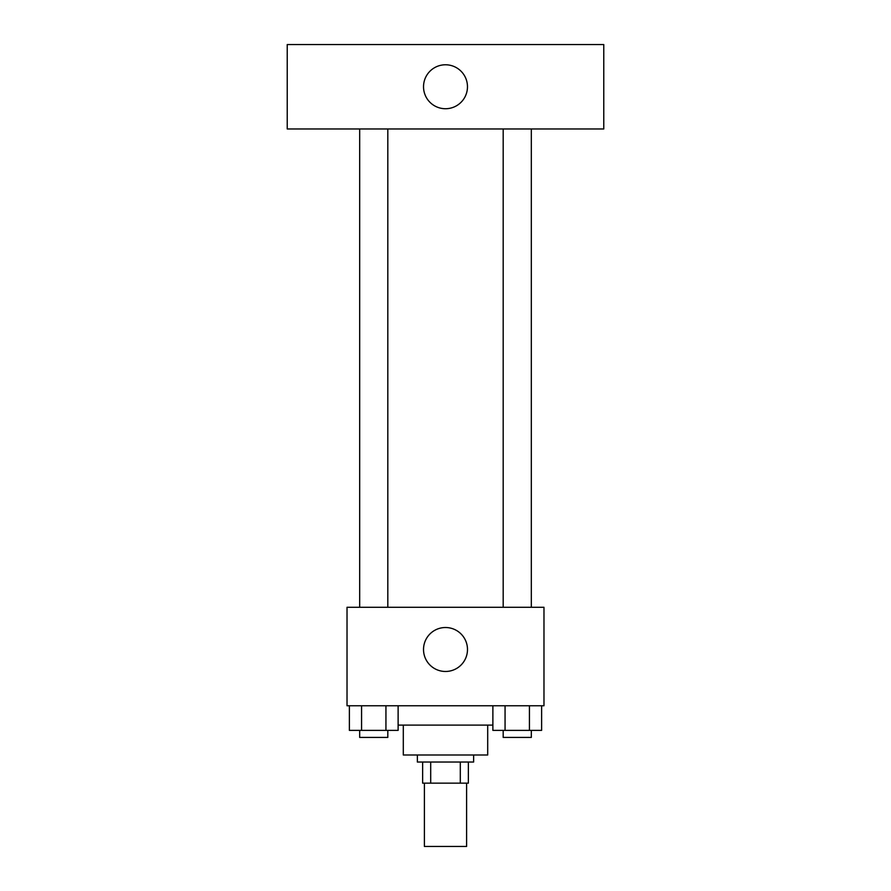 <?xml version="1.0" encoding="UTF-8"?>
<svg xmlns="http://www.w3.org/2000/svg" width="891" height="891" viewBox="0 0 891 891"><rect width="100%" height="100%" fill="white"/><g stroke="black" fill="none" stroke-linecap="round" stroke-linejoin="round"><path stroke-width="1.34" d="M424.394 783.144L424.394 846.45L466.606 846.45L466.606 783.144M460.302 762.039L460.302 783.144L422.635 783.144L422.635 762.039M460.302 783.144L468.365 783.144L468.365 762.039L468.365 783.144M473.633 755L473.633 762.039L417.367 762.039L417.367 755M430.698 762.039L430.698 783.144M487.7 725.107L487.7 755L403.3 755L403.3 725.107M492.879 725.107L398.121 725.107M543.978 705.761L347.022 705.761L347.022 607.283L543.978 607.283L543.978 705.761M467.485 649.494A21.985 21.985 0 0 1 434.507 668.528A21.985 21.985 0 0 1 434.507 630.46A21.985 21.985 0 0 1 467.485 649.494M503.181 607.283L503.181 128.961M387.819 128.961L387.819 607.283M603.775 128.961L287.225 128.961L287.225 44.55L603.775 44.55L603.775 128.961M445.5 64.776A21.985 21.985 0 0 1 464.534 97.743A21.985 21.985 0 0 1 426.466 97.743A21.985 21.985 0 0 1 445.5 64.776M541.617 705.761L541.617 730.386L492.879 730.386L492.879 705.761M529.432 705.761L529.432 730.386M505.063 705.761L505.063 730.386M531.314 730.386L531.314 737.425L503.181 737.425L503.181 730.386M398.121 705.761L398.121 730.386L349.383 730.386L349.383 705.761M385.937 705.761L385.937 730.386M361.568 705.761L361.568 730.386M387.819 730.386L387.819 737.425L359.686 737.425L359.686 730.386M531.314 607.283L531.314 128.961M359.686 128.961L359.686 607.283"/></g></svg>
